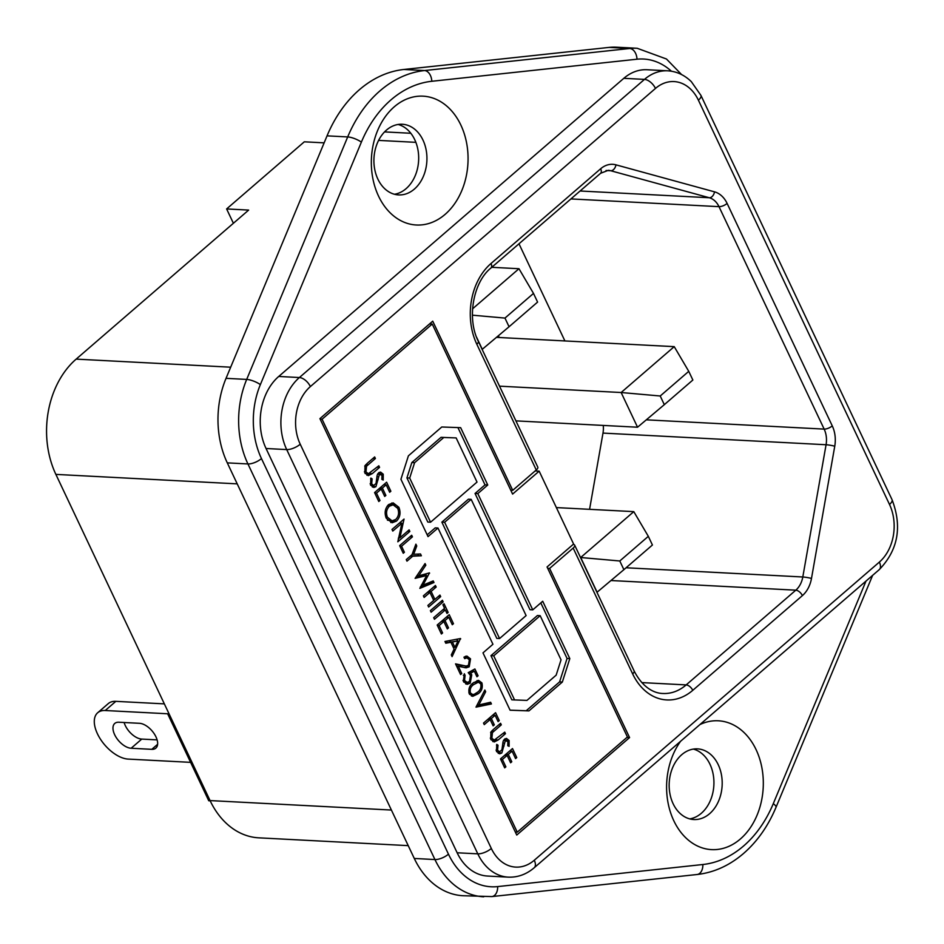<?xml version="1.0" encoding="UTF-8"?>
<svg xmlns="http://www.w3.org/2000/svg" width="944" height="944" viewBox="0 0 944 944"><rect width="100%" height="100%" fill="white"/><g stroke="black" fill="none" stroke-linecap="round" stroke-linejoin="round"><path stroke-width="1.42" d="M394.273 106.802A64.511 48.321 93 0 0 378.556 196.14A64.511 48.321 93 0 0 445.12 214.371A64.511 48.321 93 0 0 460.849 125.045A64.511 48.321 93 0 0 394.273 106.802M414.369 189.083A35.376 26.491 -87 0 1 398.58 194.912A35.376 26.491 -87 0 1 374.674 169.094A35.376 26.491 -87 0 1 386.485 130.083A35.376 26.491 -87 0 1 402.262 124.254A35.376 26.491 -87 0 1 426.169 150.072A35.376 26.491 -87 0 1 414.369 189.083M680.565 741.3A64.511 48.321 93 0 0 677.119 826.885A64.511 48.321 93 0 0 740.379 838.992A64.511 48.321 93 0 0 758.823 756.286A64.511 48.321 93 0 0 699.929 724.567M709.617 813.693A35.376 26.491 -87 0 1 693.828 819.534A35.376 26.491 -87 0 1 669.921 793.715A35.376 26.491 -87 0 1 681.733 754.704A35.376 26.491 -87 0 1 697.522 748.875A35.376 26.491 -87 0 1 721.428 774.682A35.376 26.491 -87 0 1 709.617 813.693M394.474 194.263A35.376 26.491 93 0 0 406.097 188.647A35.376 26.491 93 0 0 418.334 152.338A35.376 26.491 93 0 0 398.108 124.466M689.722 818.885A35.376 26.491 93 0 0 701.357 813.268A35.376 26.491 93 0 0 713.581 776.947A35.376 26.491 93 0 0 693.368 749.088M227.292 462.867L414.286 858.462L434.936 859.547L247.942 463.952L227.292 462.867A83.237 62.339 -87 0 1 226.041 378.332L327.049 135.853A124.856 93.515 -87 0 1 403.867 69.478L609.069 47.412A83.237 62.339 -87 0 1 616.538 47.2L637.188 48.274A83.237 62.339 -87 0 0 629.731 48.486L609.069 47.412M536.263 469.982L476.803 344.194A58.268 43.636 -87 0 1 490.998 263.506A6.242 3.363 -130.8 0 1 490.951 268.013C473.298 281.985 466.548 318.376 478.313 341.315L537.773 467.103A6.242 2.419 154.7 0 1 536.263 469.982L512.71 490.337L432.741 321.172L319.922 418.64L516.757 835.051L629.577 737.583L549.609 568.418L573.173 548.063A6.242 2.419 -25.3 0 0 574.684 545.184A6.242 2.419 -25.3 0 0 573.15 544.417M408.221 845.635L258.809 837.835A83.237 62.339 -87 0 1 210.064 800.583L55.873 474.395A83.237 62.339 -87 0 1 76.157 359.121L248.65 210.087L226.619 208.943L304.31 141.812L324.122 142.851M233.392 223.268L226.619 208.943M510.787 490.243L512.71 490.337M671.432 71.225A72.83 54.551 93 0 0 636.999 59.212L431.797 81.278A114.46 85.727 93 0 0 361.375 142.119L260.367 384.609A72.83 54.551 93 0 0 261.464 458.572L448.459 854.167A72.83 54.551 93 0 0 497.653 886.593A10.408 6.844 -96.1 0 1 491.883 896.576L463.032 895.726A83.237 62.339 -87 0 1 414.286 858.462M564.901 340.937L518.988 243.8M589.575 509.323L602.992 433.095A20.815 15.588 93 0 0 603.251 425.425M499.258 337.515L498.408 335.722M549.609 568.418L547.697 568.312M626.91 737.441L629.577 737.583M169.165 714.077L167.749 714.006L208.754 800.76L210.182 800.831M167.749 714.006L168.728 713.157M491.328 848.479A41.619 31.176 93 0 0 534.28 860.244L879.36 562.093A41.619 31.176 93 0 0 889.508 504.462L698.407 100.194A41.619 31.176 93 0 0 655.466 88.429L310.375 386.58A41.619 31.176 93 0 0 300.227 444.211L491.328 848.479A10.408 4.024 -25.3 0 1 477.806 853.848A52.026 38.964 -87 0 0 508.273 877.141L487.623 876.056A52.026 38.964 -87 0 1 457.144 852.774L477.806 853.848L286.705 449.58L266.055 448.506L457.144 852.774M266.055 448.506A52.026 38.964 -87 0 1 278.728 376.455L299.39 377.541L644.481 79.39L623.819 78.317L278.728 376.455M623.819 78.317A52.026 38.964 -87 0 1 647.041 69.738L667.691 70.812A52.026 38.964 -87 0 0 644.481 79.39A10.408 5.593 49.2 0 1 655.466 88.429M498.302 337.456L497.748 336.276M496.45 337.362L674.228 346.649L688.754 371.346L660.222 395.996L621.14 392.515L499.518 386.167M674.228 346.649L621.14 392.515L637.542 427.219L664.316 404.669L660.222 395.996M664.316 404.669L692.861 380.019L688.754 371.346M637.542 427.219L515.92 420.871M556.382 507.589L633.79 511.636L648.327 536.334L619.783 560.984L580.501 557.491M633.79 511.636L580.702 557.503L597.104 592.195L623.89 569.657L619.783 560.984M623.89 569.657L652.422 545.007L648.327 536.334M491.777 267.305L518.976 268.721L533.502 293.419L504.969 318.081L472.413 315.178M518.976 268.721L472.555 308.83M476.59 337.244L482.278 349.292L509.064 326.754L504.969 318.081M509.064 326.754L537.596 302.092L533.502 293.419M496.473 751.353L496.78 744.415L498.019 745.217L497.571 750.197L499.6 751.849L501.925 749.784L503.069 741.571L504.521 739.152L506.48 738.409L509.135 740.544L509.111 746.362L507.766 745.725L507.884 741.583L505.335 740.733L501.807 753.017L499.695 753.819L496.473 751.353M503.612 740.19L506.373 740.332L503.423 740.639M483.529 723.057L495.565 712.696L499.27 720.579L498.09 721.605L495.104 715.281L491.352 718.526L494.326 724.839L493.134 725.865L490.16 719.54L484.26 724.614L483.529 723.057M469.251 693.757C468.165 689.108 469.439 685.533 473.074 683.043L478.514 680.353L481.888 682.878C482.998 687.574 481.747 691.209 478.124 693.781L472.708 696.342L469.251 693.757M469.345 659.762L466.914 657.838L464.696 658.641L463.988 657.13L466.891 656.045L470.537 658.865L469.215 666.818L466.135 667.845L458.324 666.287L461.746 673.556L460.578 674.547L455.551 663.868L466.147 666.075L468.472 665.308L469.345 659.762M437.19 625.034L449.226 614.686L453.474 623.701L452.282 624.716L448.778 617.282L445.013 620.515L448.494 627.89L447.314 628.905L443.845 621.53L439.125 625.589L442.594 632.964L441.403 633.99L437.19 625.034M430.381 610.626L442.417 600.266L443.149 601.835L431.125 612.196L430.381 610.626M415.112 578.353L425.06 563.556L425.827 565.173L418.652 575.828L429.449 572.878L423.03 585.115L433.237 580.914L433.992 582.519L419.832 588.372L426.605 575.569L415.112 578.353M399.654 545.632L411.69 535.272L412.434 536.865L401.566 546.222L404.41 552.264L403.253 553.255L399.654 545.632M388.633 504.568L393.211 502.892L398.864 507.27C400.976 512.651 400.185 517.265 396.492 521.088L392.149 522.752L386.285 518.28C384.232 512.946 385.022 508.379 388.633 504.568M370.567 485.015L370.886 478.077L372.125 478.879L371.676 483.859L373.706 485.511L376.019 483.446L377.175 475.233L378.615 472.814L380.574 472.071L383.24 474.195L383.217 480.024L381.86 479.387L381.978 475.233L379.429 474.395L375.913 486.679L373.8 487.47L370.567 485.015M377.718 473.853L380.467 473.994L377.517 474.301M322.069 419.23L517.265 832.171L627.43 736.993L547.06 566.966L573.598 544.027L539.154 471.15L512.604 494.09L432.234 324.052L322.069 419.23L320.158 419.136M437.981 528.015L492.933 644.268L482.986 652.87L510.09 710.207L528.959 710.891L562.341 682.04L569.81 658.605L542.706 601.257L532.758 609.859L477.806 493.618L487.753 485.015L460.648 427.667L441.78 426.995L408.398 455.834L400.929 479.269L428.033 536.617L437.981 528.015L435.231 527.873L427.184 534.823M367.405 463.197L374.662 456.943L375.405 458.513L366.555 466.218L365.965 471.858L368.384 473.746L378.827 465.793L379.571 467.363L372.302 473.617L368.302 475.623L364.856 472.932L364.998 465.675L367.405 463.197M374.579 492.579L386.615 482.219L390.863 491.234L389.671 492.261L386.167 484.815L382.403 488.048L385.872 495.423L384.704 496.438L381.223 489.063L376.503 493.134L379.984 500.509L378.792 501.524L374.579 492.579M392.775 531.071L392.008 529.442L404.044 519.082L399.914 537.809L409.118 529.879L409.849 531.437L397.825 541.797L401.873 523.236L392.775 531.071M412.009 554.647L415.903 544.169L416.752 545.974L413.684 554.27L420.505 553.963L421.366 555.78L412.729 556.193L406.982 561.149L406.25 559.603L412.009 554.647M423.396 595.841L435.42 585.481L436.175 587.062L431.125 591.416L434.889 599.405L439.939 595.062L440.683 596.643L428.647 607.004L427.903 605.423L433.709 600.419L429.945 592.431L424.139 597.422L423.396 595.841M444.565 608.314L442.913 604.797L444.081 603.794L448.152 612.42L446.972 613.435L445.32 609.918L434.464 619.276L433.709 617.671L444.565 608.314M460.495 638.533L452.093 656.611L451.303 654.924L454.099 649.047L450.902 642.262L445.792 643.218L444.954 641.46L460.495 638.533M474.891 668.966L478.089 675.786L476.944 676.765L474.313 671.16L470.667 673.202L471.764 674.866L470.171 683.173L467.068 684.341L463.362 681.32L464.318 673.745L465.085 675.361L464.531 680.447L467.162 682.406L469.463 681.509L470.466 675.467L468.224 672.647L474.891 668.966M475.988 707.139L484.85 690.029L485.653 691.74L478.809 704.956L490.609 702.253L491.411 703.964L475.988 707.139M493.299 729.535L500.568 723.281L501.299 724.862L492.461 732.556L491.859 738.196L494.278 740.084L504.733 732.131L505.465 733.7L498.208 739.954L494.208 741.96L490.75 739.27L490.904 732.013L493.299 729.535M500.485 758.917L512.509 748.557L516.757 757.572L515.566 758.598L512.061 751.153L508.309 754.398L511.778 761.773L510.598 762.776L507.129 755.401L502.409 759.472L505.878 766.847L504.686 767.861L500.485 758.917M429.567 323.91L432.234 324.052M517.265 832.171L515.353 832.077M535.154 470.95L539.154 471.15M532.758 609.859L529.997 609.718L475.044 493.476L485.004 484.874L457.923 427.573M485.004 484.874L487.753 485.015M475.044 493.476L477.806 493.618M510.067 710.159L526.209 710.749L559.591 681.898L567.061 658.464L540.806 602.909M567.061 658.464L569.81 658.605M559.591 681.898L562.341 682.04M526.209 710.749L528.959 710.891M471.162 499.352L468.413 499.199L441.863 522.138L496.815 638.392L499.577 638.533L526.115 615.594L471.162 499.352L444.624 522.28L499.577 638.533M540.169 615.677L537.419 615.523L490.963 655.667L511.837 699.823L526.953 700.401L556.146 675.172L561.043 659.832L540.169 615.677L493.724 655.809L514.586 699.964M456.153 437.922L441.037 437.332L411.832 462.56L406.935 477.912L427.809 522.067L430.57 522.209L477.015 482.077L456.153 437.922L443.786 437.473L414.593 462.702L409.696 478.053L430.57 522.209M441.037 437.332L443.786 437.473M411.832 462.56L414.593 462.702M406.935 477.912L409.696 478.053M490.963 655.667L493.724 655.809M441.863 522.138L444.624 522.28M372.986 458.395L375.405 458.513M364.738 466.124L366.555 466.218M364.408 471.776L365.965 471.858M365.175 473.534L368.384 473.746M377.152 467.233L379.571 467.363M369.423 473.569L366.909 475.233M370.591 478.809L372.125 478.879M370.131 483.776L371.676 483.859M370.732 485.334L373.706 485.511M379.181 472.413L380.456 473.994M380.857 474.077L383.24 474.195M376.904 476.661L378.343 476.732M374.025 485.499L373.163 486.538L375.913 486.679M373.163 486.538L372.361 487.069M384.704 483.871L385.128 484.768M389.152 491.151L390.863 491.234M383.748 484.685L386.167 484.815M379.984 487.93L382.403 488.048M379.759 488.131L380.172 489.016M384.184 495.34L385.872 495.423M378.815 488.945L381.223 489.063M374.803 493.039L376.503 493.134M378.273 500.414L379.984 500.509M391.784 502.987L395.088 505.406M397.035 507.176L398.864 507.27M394.332 520.392L393.742 520.946L396.492 521.088M393.742 520.946L390.757 522.504M387.418 520.168L392.067 520.852L395.737 519.46C398.687 516.415 399.347 512.71 397.719 508.356L393.093 504.816L389.412 506.208C386.474 509.241 385.813 512.911 387.429 517.218L392.067 520.852M393.093 504.816L388.019 505.158M385.813 517.135L387.429 517.218M387.229 506.102L389.412 506.208M400.858 521.831L400.539 523.165M398.51 537.738L399.914 537.809M407.466 531.307L409.849 531.437M399.548 537.797L398.238 538.918M399.359 523.106L401.873 523.236M410.003 536.735L412.434 536.865M399.89 546.128L401.566 546.222M402.734 552.169L404.41 552.264M415.254 545.903L416.752 545.974M412.174 554.187L413.684 554.27M417.873 554.081L418.605 555.638L421.366 555.78M418.605 555.638L410.392 556.028M410.345 556.075L412.729 556.193M424.033 565.078L425.827 565.173M416.87 575.734L418.652 575.828M428.493 573.138L429.603 573.197M426.499 573.681L425.496 575.51M421.378 585.032L423.03 585.115M430.983 581.846L433.992 582.519M431.243 582.377L420.351 586.873M415.572 577.669L423.844 575.427L426.605 575.569M433.733 586.944L436.175 587.062M428.682 591.286L431.125 591.416M428.47 591.475L428.883 592.372M433.19 599.322L434.889 599.405M438.24 596.525L440.683 596.643M434.57 599.393L433.615 600.219M427.502 592.301L429.945 592.431M440.73 601.717L443.149 601.835M443.833 608.963L444.258 609.871M446.465 612.337L448.152 612.42M442.854 609.789L445.32 609.918M447.314 616.326L447.739 617.223M451.763 623.606L453.474 623.701M446.359 617.152L448.778 617.282M442.606 620.385L445.013 620.515M442.37 620.586L442.783 621.471M446.795 627.795L448.494 627.89M441.426 621.4L443.845 621.53M437.414 625.506L439.125 625.589M440.883 632.881L442.594 632.964M458.914 638.828L460.672 638.923M457.793 639.041L456.908 640.87M445.509 642.616L450.902 642.262M453.262 647.265L454.925 647.348L458.029 640.929L449.828 642.215M449.639 641.826L452.4 641.979L454.925 647.348M458.029 640.929L452.4 641.979M465.51 656.245L467.327 657.897M468.708 658.77L470.537 658.865M467.103 666.016L466.466 666.676L469.215 666.818M466.466 666.676L464.507 667.644M456.648 666.204L458.324 666.287M460.07 673.461L461.746 673.556M455.799 664.399L466.147 666.075M472.755 670.146L473.204 671.101M476.437 675.692L478.089 675.786M468.377 672.789L471.552 671.019L474.313 671.16M468.708 673.096L470.667 673.202M470.077 674.771L471.764 674.866M468.153 682.276L467.422 683.031L470.171 683.173M467.422 683.031L465.746 683.999M463.327 675.267L465.085 675.361M462.997 680.364L464.531 680.447M463.823 682.158L467.162 682.406M477.074 680.541L478.879 682.264M479.882 682.772L481.888 682.878M475.623 693.639L478.124 693.781M474.867 694.052L471.41 696.035M469.605 694.418L474.041 694.395L477.404 692.318C480.26 690.394 481.381 687.598 480.767 683.916L478.372 682.182L473.746 684.553C470.844 686.406 469.711 689.179 470.36 692.884L472.743 694.607M478.372 682.182L473.805 682.429M471.587 684.435L473.746 684.553M468.885 692.802L470.36 692.884M484.012 691.657L485.653 691.74M477.168 704.873L478.809 704.956M488.178 702.808L488.65 703.823L491.411 703.964M488.65 703.823L476.224 706.69M493.653 714.348L494.066 715.233M497.559 720.496L499.27 720.579M492.709 715.163L495.104 715.281M488.945 718.396L491.352 718.526M488.697 718.608L489.11 719.493M492.615 724.756L494.326 724.839M487.753 719.422L490.16 719.54M498.88 724.732L501.299 724.862M490.632 732.461L492.461 732.556M490.302 738.114L491.859 738.196M491.081 739.872L494.278 740.084M503.046 733.571L505.465 733.7M495.329 739.907L492.803 741.583M496.497 745.146L498.019 745.217M496.037 750.114L497.571 750.197M496.638 751.684L499.6 751.849M505.075 738.751L506.35 740.332M506.751 740.415L509.135 740.544M502.81 742.999L504.238 743.07M499.919 751.837L499.057 752.875L501.807 753.017M499.057 752.875L498.255 753.406M510.598 750.209L511.023 751.105M515.046 757.489L516.757 757.572M509.642 751.035L512.061 751.153M505.89 754.268L508.309 754.398M505.654 754.468L506.067 755.353M510.079 761.678L511.778 761.773M504.71 755.283L507.129 755.401M500.698 759.377L502.409 759.472M504.167 766.752L505.878 766.847M151.783 749.335A15.611 8.402 -130.8 0 0 155.843 748.132A15.611 8.402 -130.8 0 0 155.961 736.851A15.611 8.402 -130.8 0 0 139.488 723.305L118.826 722.231A15.611 8.402 -130.8 0 0 114.779 723.423A15.611 8.402 -130.8 0 0 116.395 737.783A15.611 8.402 -130.8 0 0 131.133 748.25L151.783 749.335L157.624 744.297M97.669 712.767L108.289 703.587A29.134 15.682 49.2 0 1 115.852 701.345L105.232 710.513A29.134 15.682 -130.8 0 0 97.669 712.767A29.134 15.682 -130.8 0 0 97.444 733.807A29.134 15.682 -130.8 0 0 128.207 759.094L190.605 762.351M105.232 710.513L167.985 713.794M157.117 739.884L141.753 739.081A15.611 8.402 49.2 0 1 124.124 722.502M164.35 703.87L115.852 701.345M773.278 803.674A10.408 2.962 22.6 0 1 776.003 807.321C768.133 826.071 757.336 841.446 743.577 853.447C729.488 865.542 713.994 872.563 697.085 874.51A10.408 6.844 -96.1 0 0 702.855 864.515A114.46 85.727 93 0 0 743.66 845.93A114.46 85.727 93 0 0 773.278 803.674L866.002 581.091M261.464 458.572A10.408 4.024 -25.3 0 1 247.942 463.952A83.237 62.339 -87 0 1 246.691 379.417L347.699 136.927A124.856 93.515 -87 0 1 424.529 70.552L629.731 48.486A10.408 6.844 -96.1 0 1 636.999 59.212M226.041 378.332L246.691 379.417A10.408 2.962 22.6 0 1 260.367 384.609M490.998 263.506L600.644 168.775A27.057 20.261 -87 0 1 615.972 164.846L714.525 191.844A27.057 20.261 -87 0 1 727.116 203.432L832.266 425.886A27.057 20.261 -87 0 1 834.756 446.205L811.486 578.448A27.057 20.261 -87 0 1 802.4 595.605L692.766 690.324A58.268 43.636 -87 0 1 632.633 673.851L573.173 548.063M478.313 341.315A6.242 2.419 154.7 0 1 476.803 344.194M606.048 170.498L610.768 170.746A20.815 15.588 93 0 0 608.266 170.333L600.596 173.283A6.242 3.363 -130.8 0 0 600.644 168.775M580.1 190.995L709.31 197.744L610.768 170.746A6.242 4.083 -74.7 0 0 615.972 164.846M570.931 198.924L718.998 206.653A20.815 15.588 93 0 0 709.31 197.744A6.242 4.083 -74.7 0 0 714.525 191.844M646.31 419.832L824.159 429.107L718.998 206.653A6.242 2.419 154.7 0 0 727.116 203.432M602.992 433.095L826.071 444.742A20.815 15.588 93 0 0 824.159 429.107A6.242 2.419 154.7 0 0 832.266 425.886M626.084 567.769L802.801 576.985L826.071 444.742A6.242 0.673 -170 0 1 834.756 446.205M610.969 580.525L795.816 590.177A20.815 15.588 93 0 0 802.801 576.985A6.242 0.673 -170 0 1 811.486 578.448M641.778 682.595L686.17 684.907L795.816 590.177A6.242 3.363 -130.8 0 1 802.4 595.605M632.633 673.851A6.242 2.419 154.7 0 0 634.144 670.972C643.442 689.191 655.738 693.427 662.959 693.486A52.026 38.964 93 0 0 686.17 684.907A6.242 3.363 -130.8 0 1 692.766 690.324M210.064 800.583L391.394 810.046M237.215 483.859L55.873 474.395M76.157 359.121L230.678 367.192M378.591 140.396L415.867 142.343M497.653 886.593L702.855 864.515M300.227 444.211A10.408 4.024 -25.3 0 1 286.705 449.58A52.026 38.964 -87 0 1 299.39 377.541A10.408 5.593 49.2 0 1 310.375 386.58M534.28 860.244A10.408 5.593 49.2 0 1 534.198 867.76L879.277 569.61C898.098 550.022 902.346 526.705 892.033 499.659L700.932 95.391L691.327 81.656C684.483 74.989 676.6 71.378 667.691 70.812M879.36 562.093A10.408 5.593 49.2 0 1 879.277 569.61M889.508 504.462A10.408 4.024 -25.3 0 0 892.033 499.659M698.407 100.194A10.408 4.024 -25.3 0 0 700.932 95.391M483.694 896.8A83.237 62.339 -87 0 1 434.936 859.547A10.408 4.024 -25.3 0 0 448.459 854.167M327.049 135.853L347.699 136.927A10.408 2.962 22.6 0 1 361.375 142.119M403.867 69.478L424.529 70.552A10.408 6.844 -96.1 0 1 431.797 81.278M365.847 464.649L368.136 464.767M369.67 473.475L372.302 473.617M376.632 479.717L378.096 479.8M460.589 665.461L463.351 665.603M491.741 730.986L494.042 731.104M495.565 739.813L498.208 739.954M502.527 746.067L503.99 746.138M131.133 748.25L141.753 739.081M384.562 131.9L410.817 133.269M490.951 268.013L600.596 173.283M634.144 670.972L574.684 545.184M508.273 877.141C517.76 877.507 526.398 874.38 534.198 867.76M776.003 807.321L872.622 575.368M491.883 896.576L697.085 874.51M681.592 74.576L666.464 59L637.188 48.274M466.914 657.838L464.153 657.697"/></g></svg>
